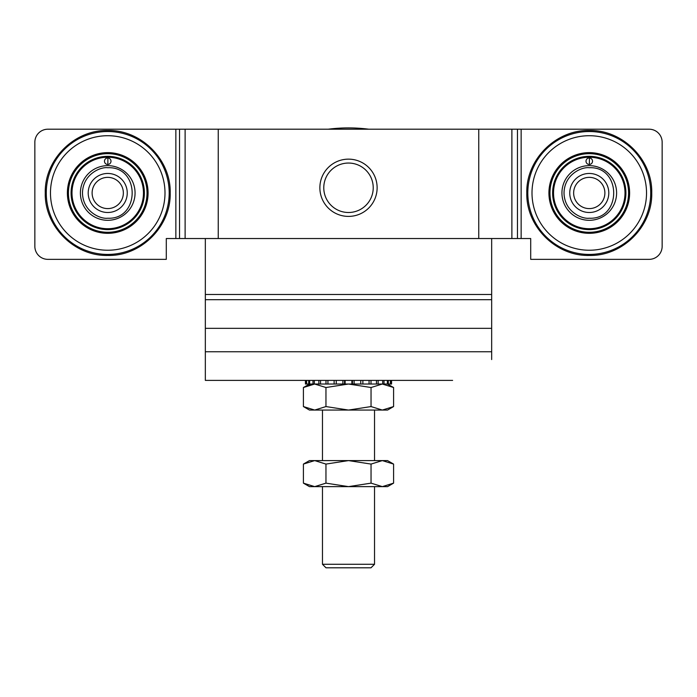 <?xml version="1.0" encoding="UTF-8"?>
<svg xmlns="http://www.w3.org/2000/svg" width="697" height="697" viewBox="0 0 697 697"><rect width="100%" height="100%" fill="white"/><g stroke="black" fill="none" stroke-linecap="round" stroke-linejoin="round"><path stroke-width="1.05" d="M179.538 238.531L166.295 238.531L166.295 259.354L47.866 259.354A13.016 13.016 0 0 1 34.85 246.337L34.85 142.223A13.016 13.016 0 0 1 47.866 129.206L179.538 129.206L179.538 238.531L185.114 238.531L185.114 129.206L179.538 129.206M662.15 246.337L662.15 142.223A13.016 13.016 0 0 0 649.134 129.206L521.147 129.206L521.147 238.531L530.705 238.531L530.705 259.354L649.134 259.354A13.016 13.016 0 0 0 662.15 246.337M517.462 129.206L511.886 129.206L511.886 238.531L517.462 238.531L517.462 129.206L521.147 129.206M218.239 238.531L478.761 238.531L478.761 129.206L218.239 129.206L218.239 238.531L185.114 238.531M185.114 129.206L218.239 129.206M478.761 129.206L511.886 129.206M521.147 238.531L517.462 238.531M511.886 238.531L478.761 238.531M373.226 187.772A24.726 24.726 0 0 0 348.5 163.046A24.726 24.726 0 0 0 323.774 187.772A24.726 24.726 0 0 0 348.5 212.498A24.726 24.726 0 0 0 373.226 187.772M319.871 187.772A28.629 28.629 0 0 1 348.5 159.143A28.629 28.629 0 0 1 377.129 187.772A28.629 28.629 0 0 1 348.5 216.401A28.629 28.629 0 0 1 319.871 187.772M592.52 161.207A3.25 3.25 0 0 1 589.27 164.457A3.25 3.25 0 0 1 586.011 161.207A3.25 3.25 0 0 1 589.27 157.958A3.25 3.25 0 0 1 592.52 161.207M616.601 192.973A27.331 27.331 0 0 1 589.27 220.304A27.331 27.331 0 0 1 561.939 192.973A27.331 27.331 0 0 1 589.27 165.642A27.331 27.331 0 0 1 616.601 192.973M553.531 192.973A35.739 35.739 0 0 1 589.27 157.234A35.739 35.739 0 0 1 625.009 192.973A35.739 35.739 0 0 1 589.27 228.721A35.739 35.739 0 0 1 553.531 192.973L552.625 192.973A36.645 36.645 0 0 1 589.27 156.337A36.645 36.645 0 0 1 625.915 192.973A36.645 36.645 0 0 1 589.27 229.618A36.645 36.645 0 0 1 552.625 192.973M549.968 192.973A39.302 39.302 0 0 0 589.27 232.284A39.302 39.302 0 0 0 628.572 192.973A39.302 39.302 0 0 0 589.27 153.671A39.302 39.302 0 0 0 549.968 192.973M589.27 208.595A15.622 15.622 0 0 0 604.883 192.973A15.622 15.622 0 0 0 589.27 177.36A15.622 15.622 0 0 0 573.648 192.973A15.622 15.622 0 0 0 594.959 207.523M569.745 192.973A19.525 19.525 0 0 0 589.27 212.498A19.525 19.525 0 0 0 608.795 192.973A19.525 19.525 0 0 0 589.27 173.457A19.525 19.525 0 0 0 569.745 192.973M589.27 218.222C621.837 219.79 621.837 166.165 589.27 167.724C581.882 166.714 564.361 174.285 564.021 192.973C564.361 211.661 581.882 219.241 589.27 218.222M589.27 131.524A61.458 61.458 0 0 0 527.812 192.973A61.458 61.458 0 0 0 589.27 254.431A61.458 61.458 0 0 0 650.728 192.973A61.458 61.458 0 0 0 589.27 131.524M629.618 192.973A40.348 40.348 0 0 1 589.27 233.321A40.348 40.348 0 0 1 548.922 192.973A40.348 40.348 0 0 1 589.27 152.634A40.348 40.348 0 0 1 629.618 192.973M532.003 192.973A57.267 57.267 0 0 1 589.27 135.715A57.267 57.267 0 0 1 646.528 192.973A57.267 57.267 0 0 1 589.27 250.24A57.267 57.267 0 0 1 532.003 192.973M611.121 209.396A27.331 27.331 0 0 1 600.413 217.934A27.331 27.331 0 0 0 611.121 209.396A27.331 27.331 0 0 1 600.413 217.934M590.063 220.296A27.331 27.331 0 0 1 589.27 220.304M563.812 202.932A27.331 27.331 0 0 1 562.976 200.448A27.331 27.331 0 0 0 563.812 202.932A27.331 27.331 0 0 1 562.976 200.448M583.581 178.432A15.622 15.622 0 0 1 589.27 177.36M595.534 178.667A15.622 15.622 0 0 1 603.811 187.293M583.006 207.279A15.622 15.622 0 0 1 574.72 198.662M579.312 167.524A27.331 27.331 0 0 0 576.707 168.709A27.331 27.331 0 0 1 579.312 167.524M568.404 175.322A27.331 27.331 0 0 0 562.976 185.507A27.331 27.331 0 0 1 568.404 175.322M110.989 161.207A3.25 3.25 0 0 1 107.73 164.457A3.25 3.25 0 0 1 104.48 161.207A3.25 3.25 0 0 1 107.73 157.958A3.25 3.25 0 0 1 110.989 161.207M135.061 192.973A27.331 27.331 0 0 1 107.73 220.304A27.331 27.331 0 0 1 80.399 192.973A27.331 27.331 0 0 1 107.73 165.642A27.331 27.331 0 0 1 135.061 192.973M71.991 192.973A35.739 35.739 0 0 1 107.73 157.234A35.739 35.739 0 0 1 143.469 192.973A35.739 35.739 0 0 1 107.73 228.721A35.739 35.739 0 0 1 71.991 192.973M71.085 192.973A36.645 36.645 0 0 1 107.73 156.337A36.645 36.645 0 0 1 144.375 192.973A36.645 36.645 0 0 1 107.73 229.618A36.645 36.645 0 0 1 71.085 192.973M68.428 192.973A39.302 39.302 0 0 0 107.73 232.284A39.302 39.302 0 0 0 147.032 192.973A39.302 39.302 0 0 0 107.73 153.671A39.302 39.302 0 0 0 68.428 192.973M107.73 208.595A15.622 15.622 0 0 0 123.352 192.973A15.622 15.622 0 0 0 107.73 177.36A15.622 15.622 0 0 0 92.117 192.973A15.622 15.622 0 0 0 107.73 208.595M88.205 192.973A19.525 19.525 0 0 0 107.73 212.498A19.525 19.525 0 0 0 127.255 192.973A19.525 19.525 0 0 0 107.73 173.457A19.525 19.525 0 0 0 88.205 192.973M107.73 218.222C140.306 219.79 140.306 166.165 107.73 167.724C100.342 166.714 82.83 174.285 82.481 192.973C82.83 211.661 100.342 219.241 107.73 218.222M107.73 131.524A61.458 61.458 0 0 0 46.272 192.973A61.458 61.458 0 0 0 107.73 254.431A61.458 61.458 0 0 0 169.188 192.973A61.458 61.458 0 0 0 107.73 131.524M148.078 192.973A40.348 40.348 0 0 1 107.73 233.321A40.348 40.348 0 0 1 67.382 192.973A40.348 40.348 0 0 1 107.73 152.634A40.348 40.348 0 0 1 148.078 192.973M50.472 192.973A57.267 57.267 0 0 1 107.73 135.715A57.267 57.267 0 0 1 164.997 192.973A57.267 57.267 0 0 1 107.73 250.24A57.267 57.267 0 0 1 50.472 192.973M102.041 178.432A15.622 15.622 0 0 1 122.28 187.293M113.419 207.523A15.622 15.622 0 0 1 93.189 198.662M345.12 384.03L342.88 384.03L342.88 380.388L336.259 380.388L336.259 384.03L344.536 384.03L344.536 380.388L345.12 380.388L345.12 384.03L351.88 384.03L351.88 380.388L352.464 380.388L351.88 380.388L352.464 380.388L351.88 380.388L352.464 380.388L352.464 384.03L351.88 384.03L360.741 384.03L360.741 380.388L362.876 380.388L362.876 384.03L360.741 384.03L369.062 384.03L369.062 380.388L362.876 380.388M327.938 380.388L327.938 384.03L336.259 384.03L334.124 384.03L334.124 380.388M320.515 380.388L320.515 384.03L327.938 384.03L325.996 384.03L325.996 380.388M314.321 380.388L314.321 384.03L320.515 384.03L318.851 384.03L318.851 380.388M312.997 380.388L309.616 380.388L309.616 384.03L312.997 384.03L312.997 380.388M314.321 384.03L312.997 384.03M344.536 380.388L345.12 380.388L344.536 380.388M309.616 380.388L308.701 380.388L308.701 384.03L309.616 384.03L303.413 387.515L303.413 406.569L314.687 410.063L387.541 410.063L393.587 406.569L382.313 410.063L371.039 406.569L348.5 410.063L325.961 406.569L314.687 410.063L309.459 410.063L303.413 406.569M306.61 384.03L306.14 384.03L306.14 380.388L306.61 380.388L306.61 384.03L308.701 384.03M306.14 380.388L305.434 380.388L305.434 384.03L306.14 384.03M390.86 380.388L390.39 380.388L390.39 384.03L391.566 384.03L391.566 380.388L390.86 380.388L390.86 384.03M384.003 384.03L388.299 384.03L388.299 380.388L384.003 380.388L384.003 384.03L382.679 384.03L382.679 380.388M388.299 384.03L390.39 384.03M393.587 406.569L393.587 387.515L387.384 384.03L387.384 380.388M371.004 380.388L371.004 384.03L378.149 384.03L378.149 380.388L369.062 380.388M376.485 380.388L376.485 384.03L382.679 384.03M371.004 384.03L369.062 384.03L371.004 384.03M354.12 380.388L354.12 384.03L351.88 384.03M393.587 387.515L382.313 384.03L371.039 387.515L371.039 406.569M371.039 387.515L348.5 384.03L325.961 387.515L325.961 406.569M325.961 387.515L314.687 384.03L303.413 387.515L310.121 384.639M371.004 567.794L325.996 567.794L322.467 564.274L374.533 564.274L371.004 567.794M303.413 483.143L309.459 486.628L387.541 486.628L393.587 483.143L382.313 486.628L371.039 483.143L348.5 486.628L325.961 483.143L314.687 486.628L303.413 483.143L303.413 464.08L314.687 460.595L325.961 464.08L325.961 483.143M371.039 483.143L371.039 464.08L348.5 460.595L325.961 464.08M393.587 464.08L382.313 460.595L387.541 460.595L393.587 464.08L393.587 483.143M303.413 464.08L309.459 460.595L382.313 460.595L371.039 464.08M328.2 129.206A159.012 159.012 0 0 1 368.8 129.206M205.336 238.531L205.336 294.491L491.664 294.491L491.664 359.565M491.664 238.531L491.664 294.491M491.664 328.331L205.336 328.331L205.336 299.693L205.336 320.515M452.614 380.388L205.336 380.388L205.336 351.75L491.664 351.75M205.336 328.331L205.336 351.75M491.664 307.508L491.664 299.693L205.336 299.693L205.336 294.491M404.199 380.388L394.049 380.388M205.336 299.693L491.664 299.693M175.853 238.531L175.853 129.206M589.27 130.505C555.892 129.642 525.939 159.596 526.801 192.973C525.939 226.359 555.892 256.304 589.27 255.45C622.648 256.304 652.601 226.359 651.739 192.973C652.601 159.596 622.648 129.642 589.27 130.505M589.383 164.457L589.427 157.958M107.73 130.505C74.352 129.642 44.399 159.596 45.261 192.973C44.399 226.359 74.352 256.304 107.73 255.45C141.108 256.304 171.061 226.359 170.199 192.973C171.061 159.596 141.108 129.642 107.73 130.505M107.852 164.457L107.896 157.958M374.533 410.063L374.533 460.595M374.533 486.628L374.533 564.274M322.467 410.063L322.467 460.595M322.467 486.628L322.467 564.274"/></g></svg>

